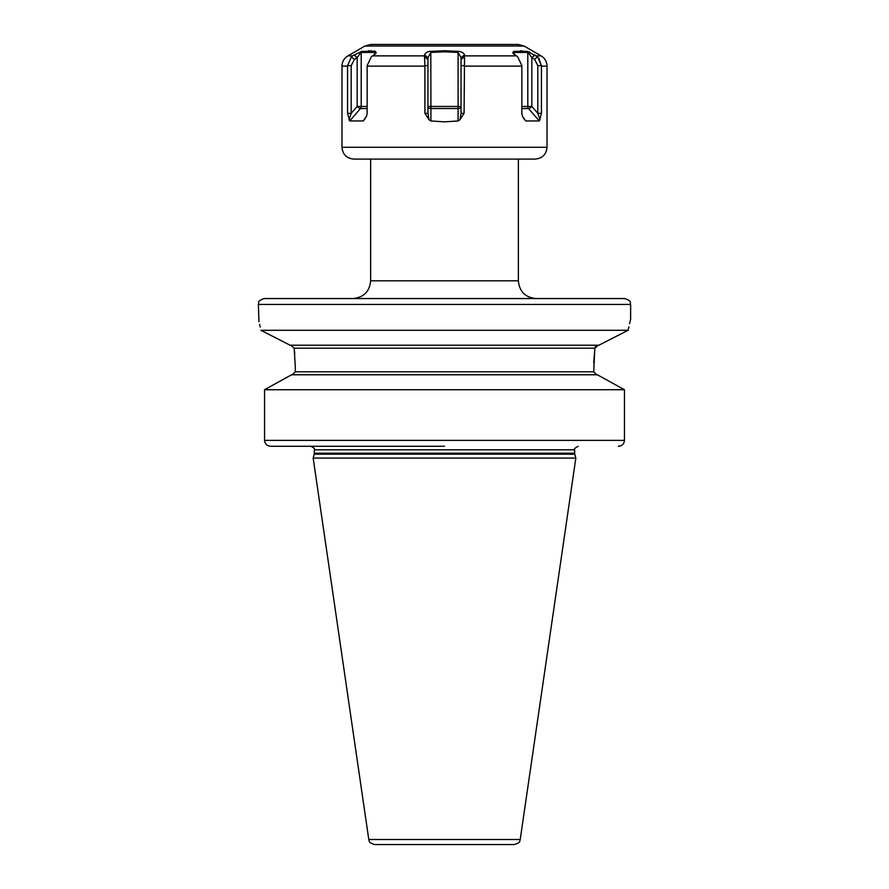 <?xml version="1.0" encoding="UTF-8"?>
<svg xmlns="http://www.w3.org/2000/svg" width="889" height="889" viewBox="0 0 889 889"><rect width="100%" height="100%" fill="white"/><g stroke="black" fill="none" stroke-linecap="round" stroke-linejoin="round"><path stroke-width="1.33" d="M518.154 44.45L370.846 44.45L364.935 46.028L524.066 46.028L518.154 44.45M361.701 51.351L357.167 57.641L354.089 54.929L352.633 55.874L361.701 51.351L375.391 51.351L368.513 50.751M375.114 54.151L375.391 51.351L376.214 52.907L371.291 56.863L367.146 65.619L367.146 113.336L366.524 116.281L363.29 120.96L364.834 119.182M367.146 66.119L424.909 66.119L424.453 54.929C425.909 52.462 428.02 51.273 430.809 51.351L444.5 50.751L458.191 51.351L458.091 52.429L444.5 51.795L430.909 52.429L427.953 57.641L427.953 113.336L429.054 119.759L424.909 113.336L427.953 113.336M351.399 56.863L354.344 59.474L351.199 65.619L347.566 65.619L351.399 56.863L352.633 55.874L347.888 55.874L364.935 46.028M429.054 119.759L430.909 120.96L444.5 121.86L458.091 120.96L458.091 106.458L430.909 106.458L430.809 51.351M424.909 66.119L424.909 113.336M366.646 115.881L363.29 120.96L349.699 120.96L347.555 113.336L351.199 113.336L348.999 119.759M341.976 147.274C342.676 154.453 346.621 158.386 353.8 159.087L535.2 159.087C542.379 158.386 546.324 154.453 547.024 147.274L341.976 147.274L341.976 66.119L347.555 66.119L347.555 113.336M539.301 120.96L525.71 120.96L522.476 116.281L521.854 113.336L521.854 65.619L517.709 56.863L512.786 52.907L513.609 51.351L527.299 51.351L537.601 56.863L541.434 65.619L541.445 113.336L539.301 120.96L528.555 108.547A2.956 2.556 90 0 1 527.799 106.458L521.854 106.458M524.166 119.182L522.354 115.881M458.191 51.351C461.691 51.684 463.802 52.884 464.547 54.929L464.091 113.336L459.946 119.759L458.091 120.96M424.609 56.863L427.953 59.474M424.453 54.929L427.953 57.641M529.788 52.162L520.532 50.751M547.024 147.274L547.024 66.119L541.445 66.119L539.001 58.452M541.445 113.336L537.801 113.336L537.801 65.619L534.656 59.474L537.389 56.663M514.12 52.495L513.886 54.151M540.001 119.759L537.801 113.336L531.833 106.458L527.799 106.458L527.799 52.429L514.209 52.429L513.609 51.351M527.299 51.351L531.833 57.641L531.833 106.458A2.956 1.045 -40.9 0 1 528.555 108.547L521.854 108.547M534.911 54.929L531.833 57.641L534.656 59.474M464.091 113.336L461.047 113.336L461.047 57.641L458.091 52.429L458.091 106.458L461.047 106.458A2.956 2.089 0 0 1 458.091 108.547L430.909 108.547L430.909 106.458L427.953 106.458A2.956 2.089 0 0 0 430.909 108.547L430.909 120.96M459.946 119.759L461.047 113.336M464.547 54.929L461.047 57.641M464.391 56.863L461.047 59.474M444.5 298.548L264.266 298.548C256.188 301.36 259.499 302.704 258.366 304.449L630.634 304.449C629.501 302.704 632.812 301.36 624.734 298.548L444.5 298.548M260.21 327.063L259.621 324.418M258.977 321.707L258.366 304.449M260.877 330.275C257.599 315.595 257.599 315.595 260.877 330.275L290.114 345.221L598.886 345.221L628.123 330.275L260.877 330.275L287.114 343.687M626.701 330.997L623.378 332.697M612.354 338.32L605.331 341.921M294.77 354.144L294.148 348.177L290.692 345.221L294.148 348.177L295.304 366.79L295.304 371.813L292.214 374.769M310.95 446.278L270.656 446.278C266.922 445.911 264.889 443.933 264.544 440.366L264.544 389.726L291.625 374.769L274.645 384.126M596.786 374.769L593.696 371.813L594.852 348.177L593.741 362.823M595.597 346.51L595.085 347.332M294.148 348.177L594.852 348.177L598.308 345.221M628.123 330.275C631.401 315.595 631.401 315.595 628.123 330.275L628.267 329.597M630.634 304.449L630.634 319.229L629.534 323.752M628.845 326.819L628.267 329.541M621.856 388.282L599.697 376.047M270.656 446.278L444.5 446.278M624.456 440.366L264.544 440.366L264.544 389.726L624.456 389.726L624.456 440.366C624.111 443.933 622.078 445.911 618.344 446.278M291.625 374.769L597.375 374.769L624.456 389.726M314.228 454.135L313.172 458.091L575.828 458.091L574.772 454.135L314.228 454.135L314.35 449.823C315.306 449.056 314.117 447.878 310.806 446.278M368.791 839.494L520.209 839.494C519.187 840.716 521.721 842.216 514.364 844.55L374.636 844.55C367.279 842.216 369.813 840.716 368.791 839.494L313.172 458.091M444.5 844.55L500.64 844.55L444.5 844.55M351.199 65.619L351.199 113.336L357.167 106.458L361.201 106.458L361.201 52.429L374.791 52.429L374.791 54.429M349.699 120.96L360.445 108.547A2.956 1.045 40.9 0 1 357.167 106.458L357.167 57.641L354.344 59.474M367.146 108.547L360.445 108.547A2.956 2.556 90 0 0 361.201 106.458L367.146 106.458M372.669 55.874L424.464 55.874M521.854 66.119L464.091 66.119M424.92 65.619L427.953 65.619M444.5 50.751L444.5 51.795M516.331 55.874L464.536 55.874M524.066 46.028L541.112 55.874L536.367 55.874M541.434 65.619L537.801 65.619M514.209 54.429L514.209 52.429M464.08 65.619L461.047 65.619M352.911 298.548C363.679 297.493 369.591 291.581 370.635 280.813L518.365 280.813L518.365 159.087M295.304 371.813L593.696 371.813M314.35 453.212L574.65 453.212L574.65 449.823L314.35 449.823M341.976 66.119C342.121 61.652 344.099 58.241 347.888 55.874M541.112 55.874C544.901 58.241 546.879 61.652 547.024 66.119M518.365 280.813C519.409 291.581 525.321 297.493 536.089 298.548M574.65 449.823C573.638 449.245 574.816 448.056 578.194 446.278M574.65 453.212L574.772 454.135M520.209 839.494L575.828 458.091M370.635 280.813L370.635 159.087"/></g></svg>
